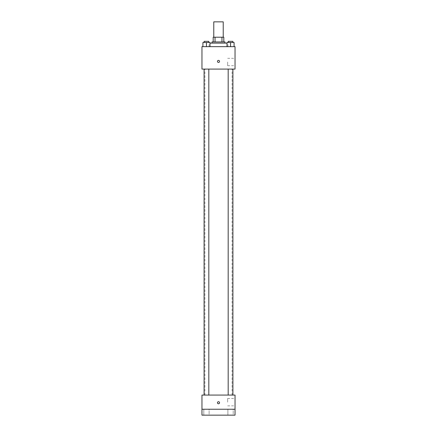 <?xml version="1.0" encoding="UTF-8"?>
<svg xmlns="http://www.w3.org/2000/svg" width="437" height="437" viewBox="0 0 437 437"><rect width="100%" height="100%" fill="white"/><g stroke="black" fill="none" stroke-linecap="round" stroke-linejoin="round"><path stroke-width="0.33" stroke-dasharray="2.19 1.64" d="M213.775 21.85L223.225 21.85M218.5 37.205L213.775 37.205L218.5 37.205M221.963 41.93L221.963 37.205L223.815 37.205L223.815 41.93L215.037 41.93L223.815 41.93M221.963 37.205L213.185 37.205M215.037 41.93L213.185 41.93L215.037 41.93L215.037 37.205M224.995 41.93L212.005 41.93M212.005 43.11L224.995 43.11L212.005 43.11M209.995 43.11L227.005 43.11M218.5 46.655L209.05 46.655L218.5 46.655M202.91 46.655L209.995 46.655L202.91 46.655L209.995 46.655L202.91 46.655L209.995 46.655L206.455 46.655L206.455 42.52L202.91 42.52L208.815 42.52L202.91 42.52L202.91 46.655L206.455 46.655L202.91 46.655L202.91 42.52L202.91 46.655L209.995 46.655L206.455 46.655L206.455 42.52L209.995 42.52L204.09 42.52L209.995 42.52L209.995 46.655L209.995 42.52M227.005 46.655L234.09 46.655L227.005 46.655L234.09 46.655L227.005 46.655L234.09 46.655L230.545 46.655L230.545 42.52L227.005 42.52L232.91 42.52L227.005 42.52L227.005 46.655L230.545 46.655L227.005 46.655L227.005 42.52L227.005 46.655L234.09 46.655L230.545 46.655L230.545 42.52L234.09 42.52L228.185 42.52L234.09 42.52L234.09 46.655L234.09 42.52M235.035 46.655L201.965 46.655L201.965 69.095L235.035 69.095L235.035 46.655M201.965 61.415L201.965 60.382L201.965 61.415M218.5 69.095L204.92 69.095L218.5 69.095M230.545 69.095L232.91 69.095L230.545 69.095M206.455 69.095L204.09 69.095L206.455 69.095M235.035 62.005L235.035 65.697L235.035 62.005M218.5 60.382A1.032 1.032 0 0 0 217.604 61.934A1.032 1.032 0 0 0 219.396 61.934A1.032 1.032 0 0 0 218.5 60.382A1.032 1.032 0 0 0 217.604 61.934A1.032 1.032 0 0 0 219.396 61.934A1.032 1.032 0 0 0 218.5 60.382M218.5 62.447A1.032 1.032 0 0 1 217.604 60.901A1.032 1.032 0 0 1 219.396 60.901A1.032 1.032 0 0 1 218.5 62.447M227.655 62.005L227.655 65.697L227.655 62.005M218.5 395.07L204.92 395.07L218.5 395.07M230.545 395.07L232.91 395.07L230.545 395.07M206.455 395.07L204.09 395.07L206.455 395.07M235.035 395.07L201.965 395.07L201.965 409.245L235.035 409.245L235.035 395.07M235.035 409.245L235.035 415.15L201.965 415.15L201.965 409.245L235.035 409.245L201.965 409.245M201.965 402.75L201.965 403.783L201.965 402.75M235.035 402.16L235.035 398.468L235.035 402.16M218.5 401.718A1.032 1.032 0 0 0 217.604 403.264A1.032 1.032 0 0 0 219.396 403.264A1.032 1.032 0 0 0 218.5 401.718A1.032 1.032 0 0 0 217.604 403.264A1.032 1.032 0 0 0 219.396 403.264A1.032 1.032 0 0 0 218.5 401.718M218.5 403.783A1.032 1.032 0 0 1 217.604 402.231A1.032 1.032 0 0 1 219.396 402.231A1.032 1.032 0 0 1 218.5 403.783M227.655 402.16L227.655 398.468L227.655 402.16M209.115 409.245L203.795 409.245L209.115 409.245L203.795 409.245L209.115 409.245L209.115 415.15L203.795 415.15L209.115 415.15L203.795 415.15L209.115 415.15L209.115 409.245M233.205 409.245L227.885 409.245L233.205 409.245L227.885 409.245L233.205 409.245L233.205 415.15L227.885 415.15L233.205 415.15L227.885 415.15L233.205 415.15L233.205 409.245M228.185 42.52L228.185 41.34L232.91 41.34L228.185 41.34L232.91 41.34L232.91 42.52M230.545 46.655L230.545 42.52M204.09 42.52L204.09 41.34L208.815 41.34L204.09 41.34L208.815 41.34L208.815 42.52M206.455 46.655L206.455 42.52M227.95 46.655L227.95 43.11M209.05 46.655L209.05 43.11M227.655 65.697L235.035 65.697M227.655 58.318L235.035 58.318M232.08 395.07L232.08 69.095M204.92 395.07L204.92 69.095M208.815 395.07L208.815 69.095M204.09 395.07L204.09 69.095M232.91 395.07L232.91 69.095M228.185 395.07L228.185 69.095M227.655 405.847L235.035 405.847M227.655 398.468L235.035 398.468M203.795 409.245L203.795 415.15L203.795 409.245M227.885 409.245L227.885 415.15L227.885 409.245"/><path stroke-width="0.66" d="M223.225 37.205L223.225 21.85L213.775 21.85L213.775 37.205M215.037 41.93L215.037 37.205L213.185 37.205L213.185 41.93L213.185 37.205M215.037 37.205L223.815 37.205L223.815 41.93M221.963 41.93L221.963 37.205M212.005 43.11L212.005 41.93L224.995 41.93L224.995 43.11M227.005 43.11L209.995 43.11M201.965 46.655L235.035 46.655L235.035 69.095L201.965 69.095L201.965 46.655M218.5 62.447A1.032 1.032 0 0 1 217.604 60.901A1.032 1.032 0 0 1 219.396 60.901A1.032 1.032 0 0 1 218.5 62.447M201.965 395.07L235.035 395.07L235.035 415.15L201.965 415.15L201.965 395.07M218.5 403.783A1.032 1.032 0 0 1 217.604 402.231A1.032 1.032 0 0 1 219.396 402.231A1.032 1.032 0 0 1 218.5 403.783M201.965 409.245L235.035 409.245M227.005 46.655L227.005 42.52L234.09 42.52L234.09 46.655L234.09 42.52M230.545 46.655L230.545 42.52M232.91 42.52L232.91 41.34L228.185 41.34L228.185 42.52M202.91 46.655L202.91 42.52L209.995 42.52L209.995 46.655L209.995 42.52M206.455 46.655L206.455 42.52M208.815 42.52L208.815 41.34L204.09 41.34L204.09 42.52M228.185 69.095L228.185 395.07M232.91 69.095L232.91 395.07M208.815 395.07L208.815 69.095M204.09 395.07L204.09 69.095"/></g></svg>
